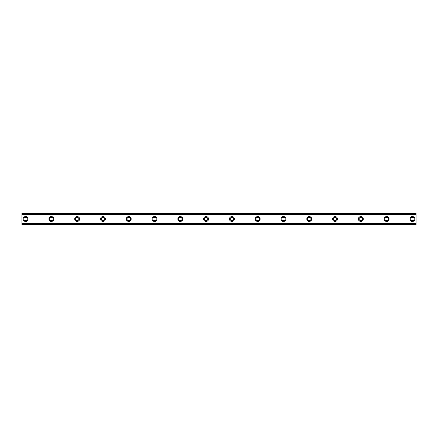 <?xml version="1.0" encoding="UTF-8"?>
<svg xmlns="http://www.w3.org/2000/svg" width="438" height="438" viewBox="0 0 438 438"><rect width="100%" height="100%" fill="white"/><g stroke="black" fill="none" stroke-linecap="round" stroke-linejoin="round"><path stroke-width="0.66" d="M25.585 216.542A2.458 2.458 0 0 0 23.126 219A2.458 2.458 0 0 0 25.585 221.458A2.458 2.458 0 0 0 28.037 219A2.458 2.458 0 0 0 25.585 216.542M412.415 216.542A2.458 2.458 0 0 0 409.963 219A2.458 2.458 0 0 0 412.415 221.458A2.458 2.458 0 0 0 414.874 219A2.458 2.458 0 0 0 412.415 216.542M386.628 216.542A2.458 2.458 0 0 0 384.17 219A2.458 2.458 0 0 0 386.628 221.458A2.458 2.458 0 0 0 389.081 219A2.458 2.458 0 0 0 386.628 216.542M360.841 216.542A2.458 2.458 0 0 0 358.383 219A2.458 2.458 0 0 0 360.841 221.458A2.458 2.458 0 0 0 363.294 219A2.458 2.458 0 0 0 360.841 216.542M335.048 216.542A2.458 2.458 0 0 0 332.595 219A2.458 2.458 0 0 0 335.048 221.458A2.458 2.458 0 0 0 337.506 219A2.458 2.458 0 0 0 335.048 216.542M309.261 216.542A2.458 2.458 0 0 0 306.803 219A2.458 2.458 0 0 0 309.261 221.458A2.458 2.458 0 0 0 311.719 219A2.458 2.458 0 0 0 309.261 216.542M283.474 216.542A2.458 2.458 0 0 0 281.015 219A2.458 2.458 0 0 0 283.474 221.458A2.458 2.458 0 0 0 285.926 219A2.458 2.458 0 0 0 283.474 216.542M257.681 216.542A2.458 2.458 0 0 0 255.228 219A2.458 2.458 0 0 0 257.681 221.458A2.458 2.458 0 0 0 260.139 219A2.458 2.458 0 0 0 257.681 216.542M231.894 216.542A2.458 2.458 0 0 0 229.441 219A2.458 2.458 0 0 0 231.894 221.458A2.458 2.458 0 0 0 234.352 219A2.458 2.458 0 0 0 231.894 216.542M206.106 216.542A2.458 2.458 0 0 0 203.648 219A2.458 2.458 0 0 0 206.106 221.458A2.458 2.458 0 0 0 208.559 219A2.458 2.458 0 0 0 206.106 216.542M180.319 216.542A2.458 2.458 0 0 0 177.861 219A2.458 2.458 0 0 0 180.319 221.458A2.458 2.458 0 0 0 182.772 219A2.458 2.458 0 0 0 180.319 216.542M154.526 216.542A2.458 2.458 0 0 0 152.074 219A2.458 2.458 0 0 0 154.526 221.458A2.458 2.458 0 0 0 156.985 219A2.458 2.458 0 0 0 154.526 216.542M128.739 216.542A2.458 2.458 0 0 0 126.281 219A2.458 2.458 0 0 0 128.739 221.458A2.458 2.458 0 0 0 131.197 219A2.458 2.458 0 0 0 128.739 216.542M102.952 216.542A2.458 2.458 0 0 0 100.494 219A2.458 2.458 0 0 0 102.952 221.458A2.458 2.458 0 0 0 105.405 219A2.458 2.458 0 0 0 102.952 216.542M77.159 216.542A2.458 2.458 0 0 0 74.706 219A2.458 2.458 0 0 0 77.159 221.458A2.458 2.458 0 0 0 79.617 219A2.458 2.458 0 0 0 77.159 216.542M51.372 216.542A2.458 2.458 0 0 0 48.919 219A2.458 2.458 0 0 0 51.372 221.458A2.458 2.458 0 0 0 53.83 219A2.458 2.458 0 0 0 51.372 216.542M21.9 213.53L416.1 213.53L21.9 213.476L416.1 213.476L21.9 213.476L21.9 214.286L416.1 214.286L416.1 223.714L21.9 223.714L21.9 214.286M25.585 220.719A1.719 1.719 0 0 1 23.866 219A1.719 1.719 0 0 1 25.585 217.281A1.719 1.719 0 0 1 27.304 219A1.719 1.719 0 0 1 25.585 220.719M412.415 220.719A1.719 1.719 0 0 1 410.696 219A1.719 1.719 0 0 1 412.415 217.281A1.719 1.719 0 0 1 414.134 219A1.719 1.719 0 0 1 412.415 220.719M386.628 220.719A1.719 1.719 0 0 1 384.909 219A1.719 1.719 0 0 1 386.628 217.281A1.719 1.719 0 0 1 388.347 219A1.719 1.719 0 0 1 386.628 220.719M360.841 220.719A1.719 1.719 0 0 1 359.122 219A1.719 1.719 0 0 1 360.841 217.281A1.719 1.719 0 0 1 362.56 219A1.719 1.719 0 0 1 360.841 220.719M335.048 220.719A1.719 1.719 0 0 1 333.329 219A1.719 1.719 0 0 1 335.048 217.281A1.719 1.719 0 0 1 336.767 219A1.719 1.719 0 0 1 335.048 220.719M309.261 220.719A1.719 1.719 0 0 1 307.542 219A1.719 1.719 0 0 1 309.261 217.281A1.719 1.719 0 0 1 310.98 219A1.719 1.719 0 0 1 309.261 220.719M283.474 220.719A1.719 1.719 0 0 1 281.754 219A1.719 1.719 0 0 1 283.474 217.281A1.719 1.719 0 0 1 285.193 219A1.719 1.719 0 0 1 283.474 220.719M257.681 220.719A1.719 1.719 0 0 1 255.962 219A1.719 1.719 0 0 1 257.681 217.281A1.719 1.719 0 0 1 259.4 219A1.719 1.719 0 0 1 257.681 220.719M231.894 220.719A1.719 1.719 0 0 1 230.174 219A1.719 1.719 0 0 1 231.894 217.281A1.719 1.719 0 0 1 233.613 219A1.719 1.719 0 0 1 231.894 220.719M206.106 220.719A1.719 1.719 0 0 1 204.387 219A1.719 1.719 0 0 1 206.106 217.281A1.719 1.719 0 0 1 207.826 219A1.719 1.719 0 0 1 206.106 220.719M180.319 220.719A1.719 1.719 0 0 1 178.6 219A1.719 1.719 0 0 1 180.319 217.281A1.719 1.719 0 0 1 182.038 219A1.719 1.719 0 0 1 180.319 220.719M154.526 220.719A1.719 1.719 0 0 1 152.807 219A1.719 1.719 0 0 1 154.526 217.281A1.719 1.719 0 0 1 156.246 219A1.719 1.719 0 0 1 154.526 220.719M128.739 220.719A1.719 1.719 0 0 1 127.02 219A1.719 1.719 0 0 1 128.739 217.281A1.719 1.719 0 0 1 130.458 219A1.719 1.719 0 0 1 128.739 220.719M102.952 220.719A1.719 1.719 0 0 1 101.233 219A1.719 1.719 0 0 1 102.952 217.281A1.719 1.719 0 0 1 104.671 219A1.719 1.719 0 0 1 102.952 220.719M77.159 220.719A1.719 1.719 0 0 1 75.44 219A1.719 1.719 0 0 1 77.159 217.281A1.719 1.719 0 0 1 78.878 219A1.719 1.719 0 0 1 77.159 220.719M51.372 220.719A1.719 1.719 0 0 1 49.653 219A1.719 1.719 0 0 1 51.372 217.281A1.719 1.719 0 0 1 53.091 219A1.719 1.719 0 0 1 51.372 220.719M21.9 224.47L416.1 224.524L21.9 224.47L21.9 223.834L416.1 223.714M416.1 223.834L416.1 224.47M416.1 224.524L21.9 224.524L416.1 224.524M416.1 213.53L416.1 214.286M416.1 214.166L21.9 214.166"/></g></svg>
